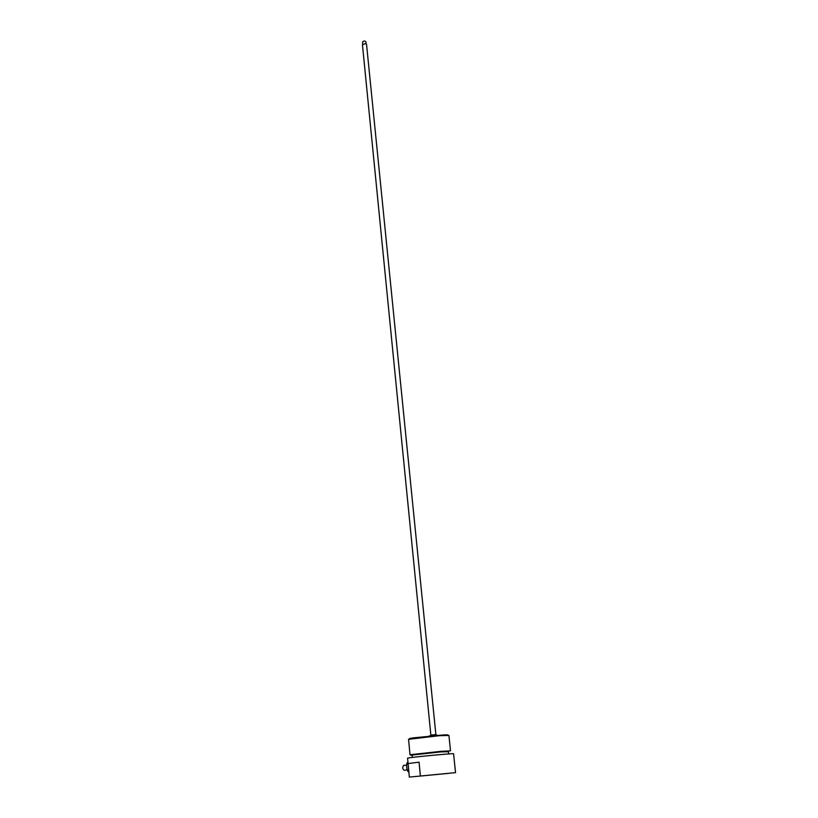 <?xml version="1.0" encoding="UTF-8"?>
<svg xmlns="http://www.w3.org/2000/svg" width="818" height="818" viewBox="0 0 818 818"><rect width="100%" height="100%" fill="white"/><g stroke="black" fill="none" stroke-linecap="round" stroke-linejoin="round"><path stroke-width="1.23" d="M406.986 769.707L406.352 769.779C404.542 770.873 403.305 770.219 402.65 767.826L403.417 765.484L405.82 765.188M437.845 735.331L429.133 735.975M435.871 734.554L366.556 44.458L365.482 43.487L362.456 44.878M435.922 734.584L430.933 735.075M362.722 44.152L362.527 42.168C363.56 40.726 364.695 40.614 365.953 41.841L366.147 43.794M408.785 771.354L407.926 771.456L408.857 772.151M407.926 762.028L407.129 762.857L407.998 762.744M408.131 764.216L406.566 764.411L407.078 770.014L408.652 769.83M407.129 762.857L406.566 764.411M407.078 770.014L407.926 771.456M409.337 777.09L455.544 772.642L409.337 777.09L408.1 763.552L419.061 762.171L420.37 775.904M434.542 774.677L429.961 775.106L434.542 774.677M448.172 773.419L413.836 776.66L448.172 773.419M455.544 772.642L453.571 753.767C455.084 752.979 406.474 757.652 407.579 758.194L409.317 777.09M448.387 773.399L413.581 776.681L448.387 773.399M448.693 753.92L448.448 751.558L439.859 752.008L412.17 755.055L412.384 757.427M448.469 751.722L440.544 751.916C425.626 753.102 404.941 755.525 412.18 755.218M440.943 751.333L410.002 754.738L408.571 739.308L439.358 735.699L448.908 735.423L450.514 750.832L440.943 751.333M410.217 738.848C408.356 738.777 409.644 738.419 414.092 737.785L443.428 734.963C447.722 734.748 448.99 734.861 447.201 735.28M419.061 762.171L408.1 763.552M406.515 765.106L403.417 765.484M362.456 44.857L430.851 735.004M431.106 734.901L430.196 735.76M435.718 734.462L436.802 735.126M406.935 769.493L406.515 765.127M414.092 737.785L413.489 738.337M443.428 734.963L444.133 735.392"/></g></svg>
